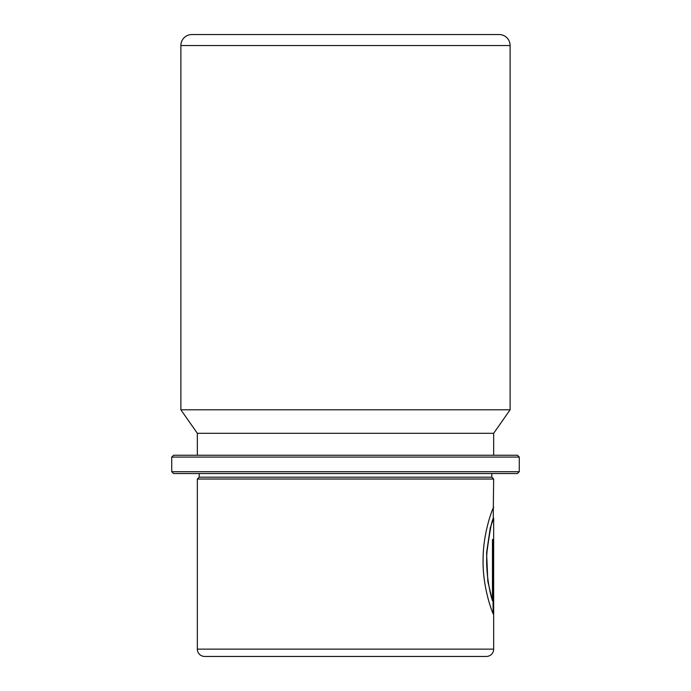 <?xml version="1.0" encoding="UTF-8"?>
<svg xmlns="http://www.w3.org/2000/svg" width="691" height="691" viewBox="0 0 691 691"><rect width="100%" height="100%" fill="white"/><g stroke="black" fill="none" stroke-linecap="round" stroke-linejoin="round"><path stroke-width="1.04" d="M173.562 455.248L517.438 455.248L519.269 457.079L171.731 457.079L173.562 455.248M519.269 471.711L517.438 473.542L173.562 473.542L171.731 471.711L519.269 471.711L519.269 457.079M171.731 471.711L171.731 457.079M199.172 473.542L199.172 477.196L491.828 477.196L491.828 473.542M199.172 477.196L197.341 479.027L493.659 479.027L491.828 477.196M197.341 479.027L197.341 649.134A7.316 7.316 0 0 0 204.657 656.45L486.343 656.45A7.316 7.316 0 0 0 493.659 649.134L493.659 518.155C492.208 518.414 489.988 529.6 487 551.729C485.35 571.492 489.91 593.422 492.467 600.678L492.467 539.498L493.434 539.498L493.434 614.256C492.07 612.166 482.525 586.953 483.087 559.909C483.009 530.636 494.03 505.138 493.659 507.419L493.633 507.349M492.467 600.678L487.829 581.381L486.585 552.748L490.273 527.855L493.659 518.155M493.296 508.982L493.659 479.027M221.751 656.45L486.343 656.45M218.088 34.55L472.912 34.55M510.122 45.528A10.978 10.978 0 0 0 499.144 34.55L191.856 34.55A10.978 10.978 0 0 0 180.878 45.528L510.122 45.528L510.122 409.789L180.878 409.789L180.878 45.528M197.341 455.248L197.341 433.3L493.659 433.3L510.122 409.789M197.341 433.3L180.878 409.789M493.659 455.248L493.659 433.3M493.072 613.496L493.072 539.498L492.467 539.498M197.341 649.134L493.659 649.134M493.296 518.069L493.296 507.902"/></g></svg>
